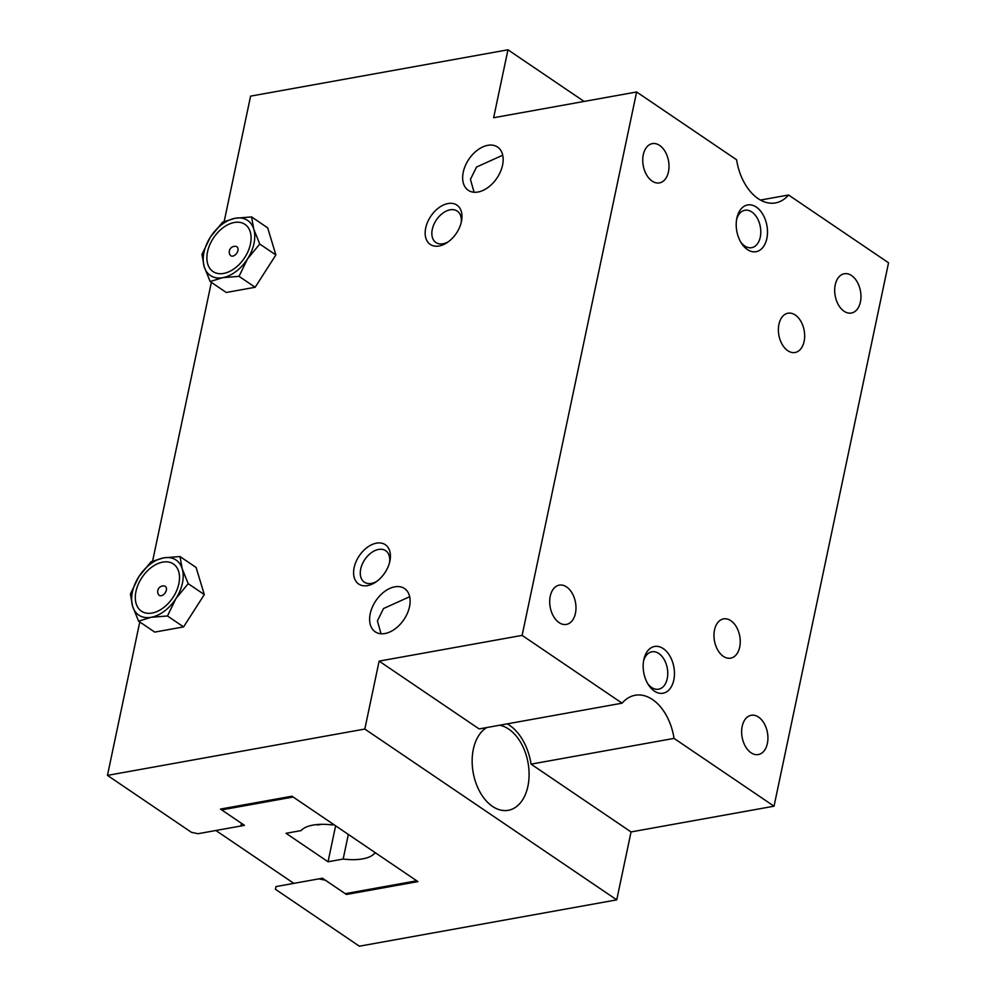 <?xml version="1.0" encoding="UTF-8"?>
<svg xmlns="http://www.w3.org/2000/svg" width="996" height="996" viewBox="0 0 996 996"><rect width="100%" height="100%" fill="white"/><g stroke="black" fill="none" stroke-linecap="round" stroke-linejoin="round"><path stroke-width="1.49" d="M486.745 727.553A43.239 27.876 79.8 0 0 472.316 765.725A43.239 27.876 79.8 0 0 492.485 806.387A43.239 27.876 79.8 0 0 508.284 810.308A43.239 27.876 79.8 0 0 529.1 774.813A43.239 27.876 79.8 0 0 508.757 729.122A43.239 27.876 79.8 0 0 499.594 725.237M161.252 595.72A5.416 3.511 -55.9 0 0 166.344 590.142A5.416 3.511 -55.9 0 0 164.39 586.022A5.702 5.702 0 0 0 158.551 594.649A5.416 3.511 -55.9 0 0 161.252 595.72M232.827 256.096A5.416 3.511 -55.9 0 0 237.919 250.519A5.416 3.511 -55.9 0 0 235.965 246.398A5.702 5.702 0 0 0 230.113 255.013A5.416 3.511 -55.9 0 0 232.827 256.096M367.536 585.611A23.755 15.363 -55.9 0 0 375.729 582.112A23.755 15.363 -55.9 0 0 389.859 561.283A23.755 15.363 -55.9 0 0 376.476 543.156A23.755 15.363 -55.9 0 0 354.14 567.608A23.755 15.363 -55.9 0 0 367.536 585.611M389.523 562.69A18.999 12.288 -55.9 0 0 385.676 550.688A18.999 12.288 -55.9 0 0 378.592 549.443A18.999 12.288 -55.9 0 0 362.27 564.172A18.999 12.288 -55.9 0 0 364.337 582.15A18.999 12.288 -55.9 0 0 371.433 583.407A18.999 12.288 -55.9 0 0 376.911 581.278M439.112 245.987A23.755 15.363 -55.9 0 0 447.304 242.489A23.755 15.363 -55.9 0 0 461.422 221.66A23.755 15.363 -55.9 0 0 448.051 203.533A23.755 15.363 -55.9 0 0 425.703 227.984A23.755 15.363 -55.9 0 0 439.112 245.987M461.086 223.067A18.999 12.288 -55.9 0 0 457.239 211.065A18.999 12.288 -55.9 0 0 450.155 209.807A18.999 12.288 -55.9 0 0 433.845 224.548A18.999 12.288 -55.9 0 0 435.912 242.526A18.999 12.288 -55.9 0 0 442.996 243.771A18.999 12.288 -55.9 0 0 448.486 241.655M394.79 586.831A26.133 16.907 124.1 0 1 404.538 588.549A26.133 16.907 124.1 0 1 407.389 613.275A26.133 16.907 124.1 0 1 384.954 633.531A26.133 16.907 124.1 0 1 375.206 631.813A26.133 16.907 124.1 0 1 372.355 607.087A26.133 16.907 124.1 0 1 394.79 586.831M487.828 145.316A26.133 16.907 124.1 0 1 497.577 147.047A26.133 16.907 124.1 0 1 500.428 171.76A26.133 16.907 124.1 0 1 477.993 192.016A26.133 16.907 124.1 0 1 468.245 190.298A26.133 16.907 124.1 0 1 465.393 165.573A26.133 16.907 124.1 0 1 487.828 145.316M224.187 221.461L250.594 96.139L507.96 49.8L493.643 117.727L636.631 91.981L736.617 159.783A47.509 30.627 79.8 0 0 775.473 202.923A47.509 30.627 79.8 0 0 788.558 195.004L888.544 262.795L774.029 806.2L631.053 831.934L531.067 764.144L674.043 738.397A47.509 30.627 79.8 0 0 652.542 699.566A47.509 30.627 79.8 0 0 635.187 695.258A47.509 30.627 79.8 0 0 622.102 703.176L522.116 635.386L379.127 661.12L364.822 729.047L107.456 775.386L139.776 621.99M531.067 764.144A47.509 30.627 79.8 0 0 509.566 725.3A47.509 30.627 79.8 0 0 507.225 723.868M804.121 341.404A19.957 12.861 79.8 0 0 800.896 321.372A19.957 12.861 79.8 0 0 787.985 313.217A19.957 12.861 79.8 0 0 778.922 324.323A19.957 12.861 79.8 0 0 782.146 344.342A19.957 12.861 79.8 0 0 795.057 352.497A19.957 12.861 79.8 0 0 804.121 341.404M739.704 647.064A19.957 12.861 79.8 0 0 736.48 627.044A19.957 12.861 79.8 0 0 723.569 618.89A19.957 12.861 79.8 0 0 714.505 629.982A19.957 12.861 79.8 0 0 717.73 650.002A19.957 12.861 79.8 0 0 730.641 658.157A19.957 12.861 79.8 0 0 739.704 647.064M740.651 241.928A18.999 12.251 79.8 0 0 751.644 247.68A18.999 12.251 79.8 0 0 760.272 237.11A18.999 12.251 79.8 0 0 757.209 218.037A18.999 12.251 79.8 0 0 744.908 210.268A18.999 12.251 79.8 0 0 736.604 219.506M766.845 238.505A23.755 15.314 79.8 0 0 756.362 207.131A23.755 15.314 79.8 0 0 736.878 218.049A23.755 15.314 79.8 0 0 736.853 218.161A23.755 15.314 79.8 0 0 741.41 243.186A23.755 15.314 79.8 0 0 766.845 238.505M647.599 683.443A18.999 12.251 79.8 0 0 658.605 689.195A18.999 12.251 79.8 0 0 667.233 678.625A18.999 12.251 79.8 0 0 664.17 659.551A18.999 12.251 79.8 0 0 651.87 651.782A18.999 12.251 79.8 0 0 643.565 661.02M673.806 680.007A23.755 15.314 79.8 0 0 663.324 648.645A23.755 15.314 79.8 0 0 643.839 659.564A23.755 15.314 79.8 0 0 643.814 659.676A23.755 15.314 79.8 0 0 648.359 684.7A23.755 15.314 79.8 0 0 673.806 680.007M860.42 301.937A19.957 12.861 79.8 0 0 857.195 281.918A19.957 12.861 79.8 0 0 844.284 273.763A19.957 12.861 79.8 0 0 835.221 284.868A19.957 12.861 79.8 0 0 838.445 304.888A19.957 12.861 79.8 0 0 851.356 313.043A19.957 12.861 79.8 0 0 860.42 301.937M767.381 743.452A19.957 12.861 79.8 0 0 764.156 723.432A19.957 12.861 79.8 0 0 751.245 715.277A19.957 12.861 79.8 0 0 742.182 726.37A19.957 12.861 79.8 0 0 745.406 746.402A19.957 12.861 79.8 0 0 758.317 754.557A19.957 12.861 79.8 0 0 767.381 743.452M575.439 613.312A19.957 12.861 79.8 0 0 572.214 593.292A19.957 12.861 79.8 0 0 559.304 585.138A19.957 12.861 79.8 0 0 550.24 596.231A19.957 12.861 79.8 0 0 553.465 616.263A19.957 12.861 79.8 0 0 566.375 624.417A19.957 12.861 79.8 0 0 575.439 613.312M668.478 171.798A19.957 12.861 79.8 0 0 665.253 151.778A19.957 12.861 79.8 0 0 652.343 143.623A19.957 12.861 79.8 0 0 643.292 154.716A19.957 12.861 79.8 0 0 646.504 174.748A19.957 12.861 79.8 0 0 659.414 182.903A19.957 12.861 79.8 0 0 668.478 171.798M409.493 596.803L383.51 608.544L377.397 620.906L381.045 633.767M502.532 155.289L476.549 167.029L470.436 179.392L474.096 192.253M234.359 222.482A28.511 18.438 -55.9 0 0 207.542 251.814A28.511 18.438 -55.9 0 0 223.614 273.427A28.511 18.438 -55.9 0 0 250.432 244.095A28.511 18.438 -55.9 0 0 234.359 222.482M162.784 562.105A28.511 18.438 124.1 0 1 178.857 583.718A28.511 18.438 124.1 0 1 152.052 613.05A28.511 18.438 124.1 0 1 135.966 591.45A28.511 18.438 124.1 0 1 162.784 562.105M152.612 561.084L211.351 282.354M636.631 91.981L522.116 635.386M239.04 276.34L247.518 258.91L259.757 244.032L253.781 229.192L251.565 216.916L267.687 227.835L275.867 254.951L255.163 287.271L226.266 292.475L210.156 281.544L222.718 277.672L239.04 276.34L255.163 287.271M188.182 583.656L175.956 598.534L167.477 615.976L151.155 617.296L138.581 621.168L154.704 632.099L183.588 626.895L204.305 594.587L196.112 567.471L180.002 556.54L182.218 568.828L188.182 583.656L204.305 594.587M631.053 831.934L616.736 899.861L359.369 946.2L275.394 889.266L275.979 886.589L318.869 878.858L325.443 880.252L346.434 894.483L417.922 881.609L291.965 796.215L220.477 809.076L241.468 823.318L240.895 825.995L198.005 833.714L191.431 832.32L107.456 775.386M774.029 806.2L674.043 738.397M622.102 703.176L479.126 728.923L379.127 661.12M788.558 195.004L760.458 200.059M275.979 886.589L275.394 889.266M584.117 101.443L507.96 49.8M616.736 899.861L364.822 729.047M346.658 893.412L346.434 894.483M259.757 244.032L275.867 254.951M251.565 216.916L235.243 218.236L222.681 222.108L210.442 236.998L201.964 254.428L204.18 266.716L210.156 281.544M235.243 218.236A33.254 21.514 -55.9 0 0 210.442 236.998A33.254 21.514 124.1 0 0 204.18 266.716A33.254 21.514 124.1 0 0 222.718 277.672A33.254 21.514 124.1 0 0 247.518 258.91A33.254 21.514 124.1 0 0 253.781 229.192A33.254 21.514 124.1 0 0 235.243 218.236M167.477 615.976L183.588 626.895M138.581 621.168L132.617 606.34L130.401 594.052L138.88 576.622L151.106 561.732L163.68 557.86L180.002 556.54M138.88 576.622A33.254 21.514 124.1 0 1 163.68 557.86A33.254 21.514 124.1 0 1 182.218 568.828A33.254 21.514 124.1 0 1 175.956 598.534A33.254 21.514 124.1 0 1 151.155 617.296A33.254 21.514 124.1 0 1 132.617 606.34A33.254 21.514 124.1 0 1 138.88 576.622M316.193 824.651A19.957 12.861 79.8 0 0 319.529 824.725A19.957 12.861 79.8 0 0 320.899 824.352M375.94 853.149L416.726 880.8L345.239 893.673L322.443 878.223L293.845 883.365L215.871 830.502L244.468 825.348L221.672 809.897L293.173 797.024L333.959 824.676L332.427 824.949A38.01 15.488 -168.1 0 0 301.166 830.577L286.051 833.303L328.045 861.777L343.159 859.05A38.01 15.488 -168.1 0 0 374.409 853.423L375.94 853.149M221.896 808.827L221.672 809.897M335.615 825.808L328.045 861.777M374.645 852.277L374.409 853.423M348.339 834.436L343.159 859.05"/></g></svg>
